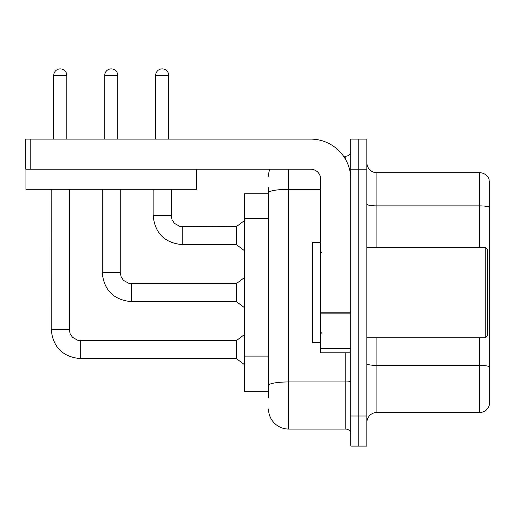 <?xml version="1.0" encoding="UTF-8"?>
<svg xmlns="http://www.w3.org/2000/svg" width="515" height="515" viewBox="0 0 515 515"><rect width="100%" height="100%" fill="white"/><g stroke="black" fill="none" stroke-linecap="round" stroke-linejoin="round"><path stroke-width="0.77" d="M244.458 391.432L268.534 391.432L244.458 391.432L244.458 193.795L268.534 193.795M366.854 422.532A10.03 10.03 0 0 1 376.883 412.502L479.62 412.502L479.62 337.763M358.826 416.011L358.826 446.112L366.854 446.112L366.854 416.011L358.826 416.011L358.826 446.112L350.805 446.112L350.805 416.011L358.826 416.011L358.826 169.216L358.826 416.011M350.805 416.011L350.805 139.114L358.826 139.114L358.826 169.216L358.826 139.114L366.854 139.114L366.854 416.011M489.25 180.752L489.25 405.279A10.03 10.03 0 0 1 479.62 412.502M489.25 207.139A10.03 1.745 180 0 0 479.62 205.884L479.62 172.725A10.03 10.03 0 0 1 489.25 179.947A10.03 10.03 0 0 0 479.62 172.725L376.883 172.725A10.03 10.03 0 0 1 366.854 162.695A10.03 10.03 0 0 0 376.883 172.725L376.883 247.47M489.25 207.281L489.25 366.661A10.03 1.745 180 0 0 479.62 365.405L376.883 365.405L376.883 412.502M268.534 397.953L268.534 187.273M288.6 169.216L288.6 429.053L345.784 429.053L345.784 352.807M343.505 156.174L345.784 156.174A5.015 5.015 0 0 0 350.805 151.159M350.805 434.074A5.015 5.015 0 0 0 345.784 429.053M268.534 176.239A20.066 20.066 0 0 1 269.802 169.216M288.6 429.053A20.066 20.066 0 0 1 268.534 408.987M350.805 352.807L320.703 352.807L320.703 312.238L350.805 312.238M350.805 179.246A40.131 40.131 0 0 0 310.674 139.114L30.765 139.114L30.765 169.216L310.674 169.216A10.03 10.03 0 0 1 320.703 179.246L320.703 312.238M25.95 169.216L25.95 189.282L196.505 189.282L196.505 169.216L25.75 169.216L25.75 139.114L30.765 139.114M320.703 242.449L312.676 242.449L312.676 342.778L320.703 342.778M485.239 337.763L487.242 335.754L487.242 249.472L485.239 247.47L485.239 337.763L366.854 337.763M53.74 139.114L53.74 75.409A6.521 6.521 0 0 1 60.261 68.888A6.521 6.521 0 0 1 66.783 75.409L66.783 139.114M80.327 340.57L236.43 340.57L236.43 358.627L80.327 358.627L80.327 340.57L77.746 340.26L72.525 337.338L70.169 333.842L69.293 329.536L69.293 189.282M69.293 329.536L51.249 329.536L51.23 189.282M104.706 139.114L104.706 75.409A6.521 6.521 0 0 1 111.227 68.888A6.521 6.521 0 0 1 117.748 75.409L117.748 139.114M102.195 189.282L102.195 272.551C103.94 290.203 113.641 299.897 131.293 301.642C113.641 299.897 103.94 290.203 102.195 272.551C103.94 290.203 113.641 299.897 131.293 301.642C113.641 299.897 103.94 290.203 102.195 272.551C103.94 290.203 113.641 299.897 131.293 301.642C113.641 299.897 103.94 290.203 102.195 272.551C103.94 290.203 113.641 299.897 131.293 301.642C113.641 299.897 103.94 290.203 102.195 272.551C103.94 290.203 113.641 299.897 131.293 301.642C113.641 299.897 103.94 290.203 102.195 272.551C103.94 290.203 113.641 299.897 131.293 301.642C113.641 299.897 103.94 290.203 102.195 272.551C103.94 290.203 113.641 299.897 131.293 301.642C113.641 299.897 103.94 290.203 102.195 272.551C103.94 290.203 113.641 299.897 131.293 301.642C113.641 299.897 103.94 290.203 102.195 272.551L120.259 272.551L121.128 276.858L123.491 280.353L128.705 283.276L131.293 283.585L236.43 283.585L236.43 301.642L131.293 301.642L131.293 283.604M155.672 139.114L155.672 75.409A6.521 6.521 0 0 1 162.193 68.888A6.521 6.521 0 0 1 168.714 75.409L168.714 139.114M182.259 244.657C164.607 242.913 154.906 233.218 153.161 215.566C154.906 233.218 164.607 242.913 182.259 244.657C164.607 242.913 154.906 233.218 153.161 215.566C154.906 233.218 164.607 242.913 182.259 244.657C164.607 242.913 154.906 233.218 153.161 215.566C154.906 233.218 164.607 242.913 182.259 244.657C164.607 242.913 154.906 233.218 153.161 215.566C154.906 233.218 164.607 242.913 182.259 244.657C164.607 242.913 154.906 233.218 153.161 215.566C154.906 233.218 164.607 242.913 182.259 244.657C164.607 242.913 154.906 233.218 153.161 215.566C154.906 233.218 164.607 242.913 182.259 244.657C164.607 242.913 154.906 233.218 153.161 215.566C154.906 233.218 164.607 242.913 182.259 244.657C164.607 242.913 154.906 233.218 153.161 215.566C154.906 233.218 164.607 242.913 182.259 244.657C164.607 242.913 154.906 233.218 153.161 215.566L171.218 215.566L172.094 219.873L174.456 223.368L179.671 226.291L236.43 226.6L236.43 244.657L182.259 244.657L182.259 226.619M268.534 218.663L244.458 218.663M268.534 356.11L244.458 356.11M479.62 247.47L479.62 205.884L376.883 205.884A10.03 1.745 0 0 1 366.854 204.146M366.854 169.216L350.805 169.216M376.883 337.763L376.883 365.405A10.03 1.745 0 0 1 366.854 363.661M350.805 381.087A5.015 0.869 0 0 1 345.784 381.956L288.6 381.956A20.066 3.483 180 0 0 268.534 385.439M268.534 192.816A20.066 3.483 180 0 1 288.6 189.333L320.703 189.333M345.784 159.817L345.784 156.174M350.805 313.114L320.703 313.114M320.703 348.661L350.805 348.661M53.74 75.409L66.783 75.409M120.259 272.551L120.259 189.282M104.706 75.409L117.748 75.409M171.218 215.566L171.218 189.282M155.672 75.409L168.714 75.409M51.23 329.536C52.974 347.187 62.676 356.882 80.327 358.627C62.676 356.882 52.974 347.187 51.23 329.536C52.974 347.187 62.676 356.882 80.327 358.627C62.676 356.882 52.974 347.187 51.23 329.536C52.974 347.187 62.676 356.882 80.327 358.627C62.676 356.882 52.974 347.187 51.23 329.536C52.974 347.187 62.676 356.882 80.327 358.627C62.676 356.882 52.974 347.187 51.23 329.536C52.974 347.187 62.676 356.882 80.327 358.627C62.676 356.882 52.974 347.187 51.23 329.536C52.974 347.187 62.676 356.882 80.327 358.627C62.676 356.882 52.974 347.187 51.23 329.536C52.974 347.187 62.676 356.882 80.327 358.627C62.676 356.882 52.974 347.187 51.23 329.536C52.974 347.187 62.676 356.882 80.327 358.627C62.676 356.882 52.974 347.187 51.23 329.536C52.974 347.187 62.676 356.882 80.327 358.627M321.708 252.485L320.703 251.481M366.854 247.47L485.239 247.47M321.708 332.742L320.703 333.746M236.43 358.627L244.458 364.646M236.43 340.57L244.458 334.55M236.43 301.642L244.458 307.661M236.43 283.585L244.458 277.566M236.43 244.657L244.458 250.676M153.161 215.566L153.161 189.282M236.43 226.6L244.458 220.581"/></g></svg>
